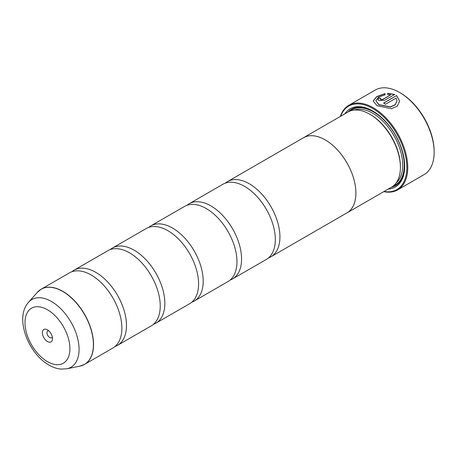 <?xml version="1.0" encoding="UTF-8"?>
<svg xmlns="http://www.w3.org/2000/svg" width="457" height="457" viewBox="0 0 457 457"><rect width="100%" height="100%" fill="white"/><g stroke="black" fill="none" stroke-linecap="round" stroke-linejoin="round"><path stroke-width="0.69" d="M71.903 271.732A43.404 25.061 60 0 1 74.08 270.196A43.404 25.061 60 0 1 95.781 272.343A43.404 25.061 60 0 1 124.138 310.589A43.404 25.061 60 0 1 117.483 345.372A43.404 25.061 60 0 1 115.061 346.486M110.263 249.585A43.404 25.061 60 0 1 112.445 248.042A43.404 25.061 60 0 1 134.147 250.196A43.404 25.061 60 0 1 162.503 288.441A43.404 25.061 60 0 1 155.848 323.219A43.404 25.061 60 0 1 153.421 324.339M148.628 227.437A43.404 25.061 60 0 1 150.81 225.895A43.404 25.061 60 0 1 172.512 228.043A43.404 25.061 60 0 1 200.863 266.294A43.404 25.061 60 0 1 194.214 301.072A43.404 25.061 60 0 1 191.786 302.191M186.993 205.284A43.404 25.061 60 0 1 189.169 203.748A43.404 25.061 60 0 1 210.871 205.896A43.404 25.061 60 0 1 239.228 244.141A43.404 25.061 60 0 1 232.573 278.924A43.404 25.061 60 0 1 230.151 280.038M225.358 183.137A43.404 25.061 60 0 1 227.535 181.595A43.404 25.061 60 0 1 249.236 183.748A43.404 25.061 60 0 1 277.593 221.993A43.404 25.061 60 0 1 270.938 256.777A43.404 25.061 60 0 1 268.516 257.891M373.186 101.128L376.654 96.793L385.074 93.771M383.737 103.151L396.619 95.536L383.589 103.059A48.83 28.191 60 0 1 385.457 104.265L396.122 98.112L396.962 100.848L395.185 104.682L390.438 106.829L378.922 104.659L375.825 100.78L378.922 104.836L390.438 107.007L395.185 104.864L396.962 100.906M375.825 100.78L378.459 97.204L385.074 94.839L385.074 93.594L376.591 96.656L373.186 101.037L377.054 105.738L391.438 108.709L397.384 106.064L399.601 101.123L396.619 95.536M396.619 95.713L399.601 101.163M380.401 99.02L380.79 99.655L382.658 99.557L390.518 95.016L382.658 99.38L380.79 99.477L380.401 99.02L380.79 98.523A48.83 28.191 -120 0 0 378.922 97.787L377.762 99.238L378.922 100.551L384.526 100.351L394.751 94.445L387.713 93.308L387.713 94.616L390.518 94.839M400.389 92.937L399.624 92.491L400.389 92.937A47.745 27.563 60 0 1 434.15 151.41L434.15 152.295A48.83 28.191 -120 0 0 399.624 92.491L399.624 92.491A48.83 28.191 -120 0 0 375.208 90.075L348.817 105.31A48.83 28.191 60 0 1 373.226 107.732A48.83 28.191 60 0 1 405.125 150.759A48.83 28.191 60 0 1 397.641 189.889A48.83 28.191 60 0 1 383.777 191.654M397.641 189.889L424.039 174.648A48.83 28.191 -120 0 0 434.15 152.295M47.442 329.84A7.163 4.136 -120 0 0 42.381 332.765A7.163 4.136 -120 0 0 47.442 341.539A7.163 4.136 -120 0 0 52.509 338.614A7.163 4.136 -120 0 0 47.442 329.84L47.442 329.84M48.773 330.817A3.907 2.256 -120 0 0 47.791 330.977A3.907 2.256 -120 0 0 47.191 334.107A3.907 2.256 -120 0 0 49.744 337.552A3.907 2.256 -120 0 0 51.698 337.746A3.907 2.256 -120 0 0 52.332 336.98M384.046 191.494A48.179 27.814 -120 0 0 406.353 160.647A48.179 27.814 -120 0 0 372.769 108.526A48.179 27.814 -120 0 0 340.625 116.284M346.909 212.939L391.409 187.244A43.426 25.072 -120 0 0 400.406 167.365L400.406 166.479A42.341 24.444 -120 0 0 370.467 114.627A42.341 24.444 -120 0 0 370.467 114.621L369.702 114.181A43.426 25.072 -120 0 0 347.988 112.028L303.482 137.723A43.426 25.072 60 0 1 325.195 139.876A43.426 25.072 60 0 1 353.564 178.139A43.426 25.072 60 0 1 346.909 212.939A43.426 25.072 60 0 1 346.212 213.316M400.406 167.365A43.426 25.072 -120 0 0 369.702 114.181L370.467 114.627M388.279 189.055A45.163 26.072 -120 0 0 404.702 166.302A45.163 26.072 -120 0 0 372.769 110.994L372.769 110.994A45.163 26.072 -120 0 0 344.852 113.839M373.152 111.217A44.078 25.449 -120 0 0 348.051 111.994M39.171 290.578A43.404 25.061 60 0 1 41.147 289.207L69.475 272.852A43.404 25.061 60 0 1 91.177 275A43.404 25.061 60 0 1 97.838 279.69A43.404 25.061 60 0 1 121.139 320.049A43.404 25.061 60 0 1 112.879 348.028L84.551 364.383A43.404 25.061 60 0 1 82.374 365.411M74.08 270.196L107.841 250.704A43.404 25.061 60 0 1 129.542 252.852A43.404 25.061 60 0 1 136.203 257.542A43.404 25.061 60 0 1 159.504 297.895A43.404 25.061 60 0 1 151.244 325.881L117.483 345.372M112.445 248.042L146.206 228.551A43.404 25.061 60 0 1 167.908 230.705A43.404 25.061 60 0 1 174.568 235.395A43.404 25.061 60 0 1 197.864 275.748A43.404 25.061 60 0 1 189.609 303.728L155.848 323.219M150.81 225.895L184.565 206.404A43.404 25.061 60 0 1 206.267 208.552A43.404 25.061 60 0 1 212.928 213.242A43.404 25.061 60 0 1 236.229 253.601A43.404 25.061 60 0 1 227.969 281.581L194.214 301.072M189.169 203.748L222.93 184.257A43.404 25.061 60 0 1 244.632 186.405A43.404 25.061 60 0 1 251.293 191.095A43.404 25.061 60 0 1 274.594 231.448A43.404 25.061 60 0 1 266.334 259.433L232.573 278.924M227.535 181.595L303.494 137.74A43.404 25.061 60 0 1 325.195 139.893A43.404 25.061 60 0 1 353.552 178.139A43.404 25.061 60 0 1 346.897 212.922L270.938 256.777M302.808 138.14A43.426 25.072 60 0 1 303.482 137.723M391.472 187.21A44.078 25.449 -120 0 0 404.702 165.857M340.351 116.438A48.83 28.191 60 0 1 348.817 105.31M387.713 93.485L394.751 94.622M377.762 99.329L378.922 97.787M378.922 97.964A48.83 28.191 60 0 1 380.63 98.632M37.325 292.349L41.147 289.207A43.404 25.061 60 0 1 62.849 291.355A43.404 25.061 60 0 1 91.206 329.606A43.404 25.061 60 0 1 84.551 364.383L79.918 366.126A43.381 25.044 -120 0 0 92.057 333.416A43.381 25.044 -120 0 0 62.729 291.446A43.381 25.044 -120 0 0 37.325 292.349L28.528 302.283A39.096 22.57 60 0 1 51.424 301.471A39.096 22.57 60 0 1 77.856 339.3A39.096 22.57 60 0 1 66.916 368.776L61.027 369.102C56.936 368.719 52.932 367.388 49.019 365.097C28.311 353.547 14.276 317.901 28.528 302.283M396.07 183.023A42.341 24.444 -120 0 0 399.778 148.542A42.341 24.444 -120 0 0 372.769 113.296A42.341 24.444 -120 0 0 353.975 110.103M393.243 185.993A43.426 25.072 -120 0 0 402.394 151.981A43.426 25.072 -120 0 0 373.535 111.965A43.426 25.072 -120 0 0 349.988 111.068M47.442 361.624A31.762 18.337 -120 0 0 69.904 348.657A31.762 18.337 -120 0 0 47.442 309.76A31.762 18.337 -120 0 0 24.986 322.722A31.762 18.337 -120 0 0 47.442 361.624M66.916 368.776L79.918 366.126"/></g></svg>
